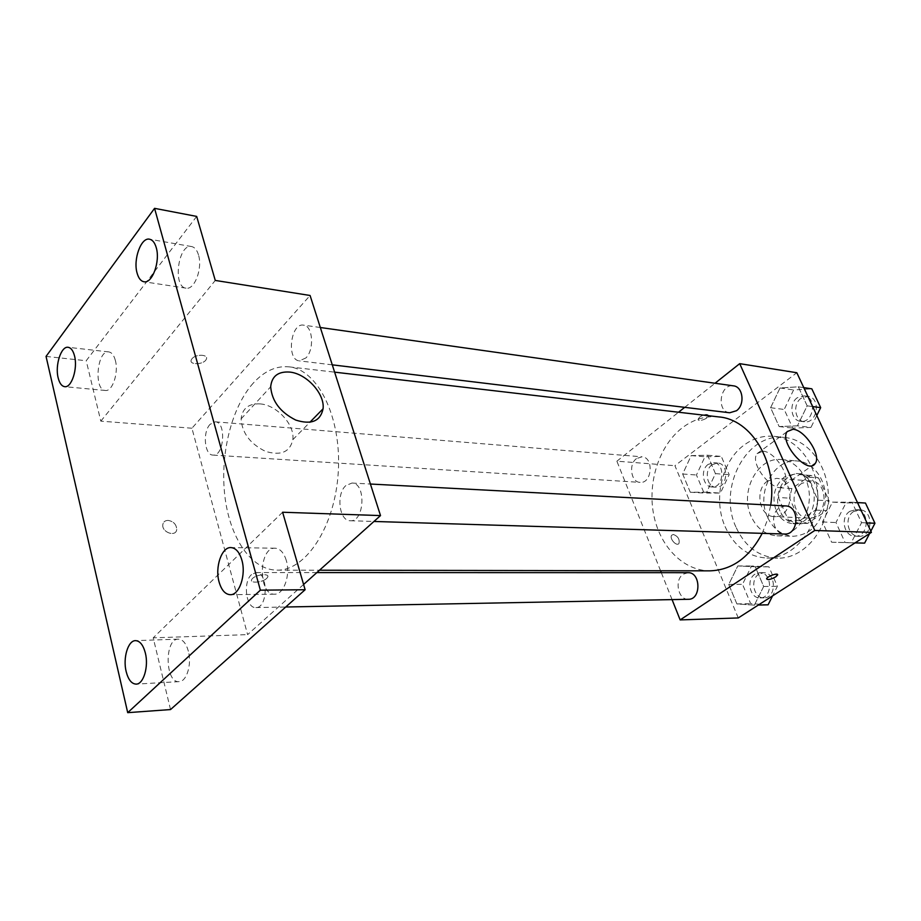 <?xml version="1.0" encoding="UTF-8"?>
<svg xmlns="http://www.w3.org/2000/svg" width="921" height="921" viewBox="0 0 921 921"><rect width="100%" height="100%" fill="white"/><g stroke="black" fill="none" stroke-linecap="round" stroke-linejoin="round"><path stroke-width="0.69" stroke-dasharray="4.61 3.45" d="M767.665 480.946C754.311 489.454 759.203 516.739 774.181 516.577C793.695 518.465 796.032 478.793 776.426 478.367L767.665 480.946M801.8 483.375C788.526 491.653 793.43 518.224 808.316 518.086C827.703 519.928 829.982 481.326 810.503 480.889L801.8 483.375M818.619 477.999L829.084 500.805L826.678 510.614L807.533 523.462L799.635 520.71L789.55 498.157L791.864 488.556L810.63 475.466L818.619 477.999L807.487 477.147L817.963 500.149L829.084 500.805M799.635 520.71L788.434 520.25L778.337 497.49L789.55 498.157M791.864 488.556L780.663 487.808L799.474 474.591L810.63 475.466M780.663 487.808L778.337 497.49M788.434 520.25L796.354 523.013L807.533 523.462M817.963 500.149L815.546 510.05L796.354 523.013M807.487 477.147L799.474 474.591M780.052 511.12C772.178 494.945 784.289 471.886 799.969 473.82C825.884 474.488 822.833 526.236 797.022 523.865C789.458 523.232 783.794 518.995 780.052 511.12M776.265 510.936C780.018 518.834 785.682 523.093 793.257 523.715C819.091 526.098 822.142 474.188 796.216 473.521L784.439 476.928C774.262 485.816 771.533 497.144 776.265 510.936M815.546 510.05L826.678 510.614M767.469 517.015C755.715 492.643 773.985 457.933 797.678 461.03C813.646 462.25 826.747 480.44 825.458 500.425C822.188 522.714 811.447 534.664 793.257 536.298C781.71 535.435 773.11 529.011 767.469 517.015M751.122 516.313C739.356 491.63 757.695 456.471 781.457 459.579C797.459 460.811 810.595 479.231 809.294 499.481C808.212 519.732 793.004 536.483 776.967 535.826C765.386 534.951 756.774 528.447 751.122 516.313M735.891 526.939C717.447 487.739 746.678 432.007 784.761 437.475C809.674 439.778 830.224 468.674 828.186 500.587C826.471 532.511 802.663 558.805 777.658 558.172C758.823 556.986 744.905 546.579 735.891 526.939M725.069 526.559C734.083 546.36 748.025 556.848 766.882 558.045C791.933 558.679 815.81 532.165 817.549 499.965C819.598 467.776 799.002 438.638 774.054 436.335C763.371 435.357 753.436 438.235 744.237 444.97C721.707 461.145 712.958 499.147 725.069 526.559M754.357 605.155L736.881 603.923L728.741 584.421L737.79 565.943L755.255 566.76L763.67 586.47L754.357 605.155L736.881 603.923L728.741 584.421L737.79 565.943L755.255 566.76L763.67 586.47L754.357 605.155L758.305 605.062M851.177 542.791L831.617 542.204L822.441 521.977L832.492 502.118L852.052 502.244L861.561 522.691L851.177 542.791L831.617 542.204L822.441 521.977L832.492 502.118L852.052 502.244L861.561 522.691L851.177 542.791L855.056 542.895M738.262 617.945L674.92 465.692L796.815 372.729M706.66 492.251L690.278 492.24L682.668 474.004L691.187 455.607L707.57 455.227L715.444 473.636L706.66 492.251L690.278 492.24L682.668 474.004L691.187 455.607L707.57 455.227L715.444 473.636L706.66 492.251L720.418 493.069L704.058 493.046L696.449 474.994L704.945 456.781L721.304 456.425L729.179 474.649L720.418 493.069M797.436 425.836L779.143 426.561L770.601 407.715L780.029 387.971L798.311 386.82L807.164 405.85L797.436 425.836L779.143 426.561L770.601 407.715L780.029 387.971L798.311 386.82L807.164 405.85L797.436 425.836L810.964 427.413L792.728 428.115L784.197 409.465L793.591 389.94L811.827 388.823M660.564 570.767L616.886 461.191L674.92 465.692M672.065 599.606L661.324 572.678M673.366 534.468L671.697 535.205C668.991 538.313 676.601 546.936 678.973 543.459C679.836 539.269 677.971 536.264 673.366 534.468L671.697 535.205C668.991 538.301 676.613 546.936 678.973 543.459C679.848 539.269 677.983 536.264 673.378 534.468M718.956 416.937C705.613 415.601 693.237 419.354 681.828 428.161C659.125 445.983 647.509 482.097 653.576 514.125C659.574 546.165 682.991 570.755 709.895 570.847M762.208 533.351L767.515 519.743L770.716 505.134M616.886 461.191L678.547 412.228M684.694 407.335L715.03 383.251M785.544 505.917L779.408 507.724C769.392 513.895 773.26 534.307 784.462 534.03M687.975 572.678L683.278 574.197C674.011 579.862 678.098 600.101 688.401 599.295M636.457 458.612C628.306 464.368 631.012 482.362 640.083 482.374C652.103 483.813 654.083 457.15 641.972 456.816L636.457 458.612M729.697 412.769C716.02 411.733 719.957 383.343 733.45 385.853M699.718 417.017L698.095 419.205C697.6 422.405 708.617 418.641 708.606 415.624C707.397 413.725 704.438 414.197 699.718 417.017L698.095 419.216C697.6 422.405 708.629 418.641 708.606 415.624C707.397 413.736 704.438 414.197 699.73 417.017M766.617 578.802L766.617 578.814C770.163 575.383 773.824 573.99 777.6 574.612M762.991 451.186C774.998 451.543 791.461 477.228 784.588 485.033C777.036 497.052 748.428 464.426 757.085 453.639L762.991 451.186M253.298 383.078C231.459 407.301 219.889 454.514 224.862 496.154C229.766 537.783 251.191 569.972 276.979 570.145C305.979 570.928 335.244 526.248 338.283 471.748C341.656 417.271 317.837 369.459 288.941 366.834C276.162 365.672 264.281 371.082 253.298 383.078M305.968 357.901L299.371 360.882C286.224 360.111 290.61 322.534 303.562 325.148C312.818 325.608 314.602 349.485 305.968 357.901M251.537 574.566C242.649 582.003 246.068 608.551 255.865 607.584C268.184 608.251 268.322 571.642 256.026 572.574L251.537 574.566M210.103 424.316C202.413 432.018 204.52 455.262 212.958 455.089C224.125 456.678 226.554 421.876 215.272 421.818L210.103 424.316M345.847 485.597C335.866 494.024 339.227 521.217 350.279 520.733C364.612 522.172 366.339 482.811 351.937 483.053L345.847 485.597M303.585 584.478L247.599 634.627L191.925 428.219L310.078 295.48M170.535 709.561L153.197 637.839L247.599 634.627M46.05 356.415L86.206 360.733L196.68 216.412M191.925 428.219L100.815 421.15L86.206 360.733M168.106 520.4C165.043 520.469 163.282 521.896 162.798 524.659C161.636 532.465 176.118 537.392 176.717 529.448C176.429 524.394 173.562 521.378 168.106 520.4C165.055 520.469 163.282 521.885 162.81 524.659C161.636 532.453 176.118 537.38 176.717 529.448C176.429 524.394 173.562 521.378 168.106 520.4M282.609 512.237L153.197 637.839M266.676 578.411C262.358 582.763 248.693 583.603 251.87 579.274C254.633 574.543 270.889 572.747 267.435 577.536L266.676 578.411C262.358 582.763 248.693 583.603 251.87 579.274C254.622 574.531 270.889 572.747 267.435 577.525L266.676 578.4M100.815 421.15L215.272 280.433M191.994 358.73L191.372 359.674C188.425 365.292 204.082 364.843 206.269 359.282C208.952 354.332 195.793 353.768 191.994 358.73L191.372 359.685C188.425 365.303 204.082 364.854 206.269 359.294C208.952 354.332 195.793 353.779 191.994 358.73M260.079 403.893C276.841 404.975 295.008 424.869 292.832 439.685C290 452.073 280.917 455.976 265.547 451.382C250.224 443.922 242.085 433.089 241.106 418.871C242.338 408.406 248.658 403.41 260.079 403.893M188.368 651.216C186.169 643.376 182.807 639.347 178.294 639.139C164.272 638.679 165.043 683.324 179.088 681.632C186.606 681.77 191.971 664.352 188.368 651.216M286.258 560.359C283.818 552.635 280.111 548.582 275.137 548.202C258.49 546.97 257.868 595.323 274.585 594.172C283.818 594.747 290.806 574.773 286.258 560.359M115.367 360.479C113.962 355.253 111.763 352.398 108.782 351.914C97.096 349.75 93.505 390.228 105.339 390.469C112.397 391.828 118.832 372.798 115.367 360.479M198.476 254.898C196.99 249.994 194.711 247.219 191.637 246.563C178.214 243.34 172.377 287.03 186.03 288.158C194.481 290.288 202.816 268.299 198.476 254.898M816.8 415.521L810.964 427.413M797.229 397.78C788.606 403.617 790.989 420.69 800.556 421.311C813.68 423.568 817.503 397.055 804.206 395.846L797.229 397.78M779.143 426.561L792.728 428.115M770.601 407.715L784.197 409.465M780.029 387.971L793.591 389.94M798.311 386.82L803.78 387.637M807.164 405.85L812.621 406.575M801.051 398.309C792.44 404.123 794.823 421.15 804.378 421.772C817.491 424.028 821.313 397.596 808.028 396.387L801.051 398.309M864.612 543.125L845.11 542.538L835.957 522.541L845.962 502.901L865.452 503.039M870.829 531.175L869.597 533.547M849.864 511.316C840.01 517.142 843.878 536.436 854.907 536.183C869.205 537.311 870.241 509.681 855.908 509.624L849.864 511.316M831.617 542.204L845.11 542.538M822.441 521.977L835.957 522.541M832.492 502.118L845.962 502.901M852.052 502.244L857.474 502.567M861.561 522.691L866.983 522.921M853.663 511.512C843.809 517.314 847.677 536.552 858.694 536.298C872.981 537.427 874.017 509.889 859.696 509.82L853.663 511.512M708.191 464.38C700.087 469.814 702.838 486.921 711.852 486.967C723.814 488.36 725.702 463.056 713.671 462.699L708.191 464.38M690.278 492.24L704.058 493.046M682.668 474.004L696.449 474.994M691.187 455.607L704.945 456.781M707.57 455.227L721.304 456.425M715.444 473.636L729.179 474.649M712.071 464.702C703.966 470.113 706.718 487.163 715.744 487.209C727.694 488.602 729.582 463.378 717.551 463.021L712.071 464.702M768.079 604.821L750.65 603.6L742.51 584.305L751.536 566.012L768.954 566.829L777.37 586.332L772.558 595.899M755.001 574.14C745.826 579.516 749.936 598.696 760.147 597.925C772.984 598.316 772.454 572.045 759.652 572.701L755.001 574.14M736.881 603.923L750.65 603.6M728.741 584.421L742.51 584.305M737.79 565.943L751.536 566.012M755.255 566.76L768.954 566.829M763.67 586.47L777.37 586.332M758.869 574.14C749.706 579.493 753.815 598.627 764.016 597.844C776.852 598.236 776.311 572.045 763.521 572.701L758.869 574.14M810.503 480.889L776.426 478.367M808.316 518.086L774.181 516.577M793.257 523.715L797.022 523.865M796.216 473.521L799.969 473.82M799.889 474.614L811.044 475.489M776.967 535.826L793.257 536.298M781.457 459.579L797.678 461.03M766.882 558.045L777.658 558.172M774.054 436.335L784.761 437.475M784.588 485.033L812.345 465.519M757.085 453.639L787.179 431.581M276.979 570.145L319.518 570.214M288.941 366.834L334.611 372.153M320.324 327.508L303.562 325.148M332.274 364.843L299.371 360.882M255.865 607.584L285.729 607.008M256.026 572.574L316.859 572.586M212.958 455.089L640.083 482.374M215.272 421.818L641.972 456.816M350.279 520.733L373.949 521.459M351.937 483.053L370.415 484.032M292.832 439.685L309.836 422.313M241.106 418.871L270.682 386.797M178.294 639.139L135.502 640.648M179.088 681.632L136.181 684.119M108.782 351.914L68.142 347.298M105.339 390.469L64.677 386.67M191.637 246.563L149.547 239.207M186.03 288.158L143.941 281.757M275.137 548.202L230.918 547.581M274.585 594.172L230.262 594.701M800.556 421.311L804.378 421.772M804.206 395.846L808.028 396.387M854.907 536.183L858.694 536.298M855.908 509.624L859.696 509.82M711.852 486.967L715.744 487.209M713.671 462.699L717.551 463.021M760.147 597.925L764.016 597.844M759.652 572.701L763.521 572.701"/><path stroke-width="1.38" d="M715.03 383.251L739.701 363.657L796.815 372.729L871.404 532.384L738.262 617.945L680.159 619.914L672.065 599.606M661.324 572.678L660.564 570.767M319.518 570.214L709.895 570.847C731.861 570.122 749.303 557.619 762.208 533.351M770.716 505.134C777.485 462.1 751.271 419.446 718.956 416.937L334.611 372.153M739.701 363.657L814.797 530.45L680.159 619.914M678.547 412.228L684.694 407.335M373.949 521.459L784.462 534.03C798.968 535.205 800.096 505.94 785.544 505.917L370.415 484.032M285.729 607.008L688.401 599.295C701.365 599.721 700.893 571.987 687.975 572.678L316.859 572.586M320.324 327.508L733.45 385.853C743.028 386.578 745.262 404.676 736.478 410.731L729.697 412.769L332.274 364.843M814.797 530.45L871.404 532.384M792.993 429.244C804.908 429.819 821.774 455.872 815.12 463.574C807.89 475.501 778.809 442.253 787.179 431.581L792.993 429.244M777.6 574.612L775.712 576.88C770.658 579.574 767.619 580.207 766.617 578.814C766.928 576.419 778.464 572.378 777.623 574.957L775.712 576.88C770.647 579.562 767.619 580.207 766.617 578.802M154.567 208.342L260.367 590.165L127.708 712.658L46.05 356.415L154.567 208.342L196.68 216.412L215.272 280.433L310.078 295.48L380.511 515.587L303.585 584.478M127.708 712.658L170.535 709.561L305.116 589.739L260.367 590.165M380.511 515.587L282.609 512.237L305.116 589.739M289.574 372.061C306.451 373.477 325.021 393.889 323.064 408.797C320.416 421.242 311.321 425.007 295.779 420.08C280.237 412.263 271.879 401.165 270.682 386.797C271.764 376.252 278.061 371.336 289.574 372.061M219.083 581.98C214.777 567.198 221.685 546.878 230.918 547.581C235.811 547.972 239.46 552.128 241.843 560.049C246.298 574.819 239.356 595.288 230.262 594.701C225.185 594.356 221.454 590.119 219.083 581.98M137.091 273.077C132.992 259.434 141.132 237.019 149.547 239.207C152.564 239.851 154.786 242.672 156.248 247.668C160.461 261.345 152.23 283.887 143.941 281.757C140.821 281.135 138.53 278.234 137.091 273.077M58.138 377.783C54.892 365.246 61.154 345.905 68.142 347.298C71.055 347.793 73.185 350.694 74.555 356.013C77.905 368.573 71.573 388.029 64.677 386.67C61.672 386.198 59.497 383.24 58.138 377.783M126.154 671.524C122.758 658.078 128.042 640.417 135.502 640.648C139.923 640.866 143.216 644.988 145.357 653.024C148.857 666.459 143.538 684.268 136.181 684.119C131.611 683.923 128.272 679.733 126.154 671.524M803.78 387.637L811.827 388.823L820.669 407.646L816.8 415.521M812.621 406.575L820.669 407.646M857.474 502.567L865.452 503.039L874.95 523.255L870.829 531.175M869.597 533.547L864.612 543.125L855.056 542.895M866.983 522.921L874.95 523.255M772.558 595.899L768.079 604.821L758.305 605.062M812.345 465.519L815.12 463.574M309.836 422.313L323.064 408.797"/></g></svg>
